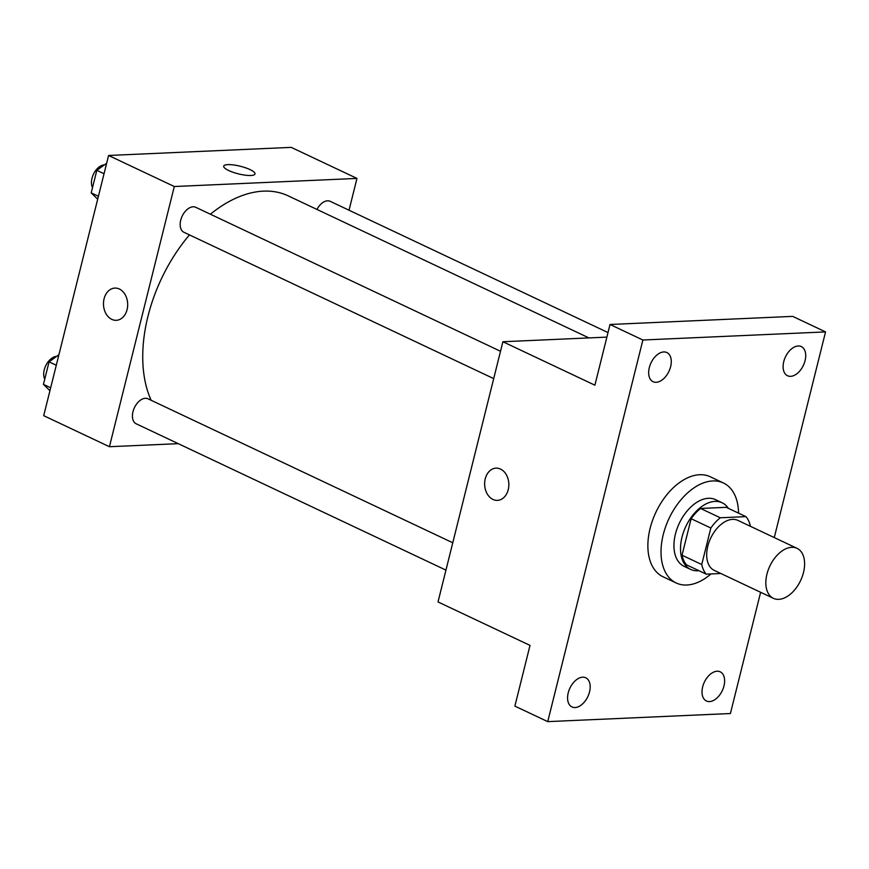 <?xml version="1.0" encoding="UTF-8"?>
<svg xmlns="http://www.w3.org/2000/svg" width="869" height="869" viewBox="0 0 869 869"><rect width="100%" height="100%" fill="white"/><g stroke="black" fill="none" stroke-linecap="round" stroke-linejoin="round"><path stroke-width="1.3" d="M778.733 599.349A27.645 17 -64.7 0 1 773.41 598.328A27.645 17 -64.7 0 1 769.847 566.067A27.645 17 -64.7 0 1 797.025 548.328A27.645 17 -64.7 0 1 802.25 576.592A27.645 17 -64.7 0 1 778.733 599.349M773.41 598.328L714.264 570.39A27.645 17 -64.7 0 1 710.701 538.128A27.645 17 -64.7 0 1 737.89 520.39L797.025 548.328M750.403 526.31L750.414 526.256A35.683 21.942 -64.7 0 0 745.917 516.631L720.292 517.772A35.683 21.942 -64.7 0 0 710.842 528.015L701.739 564.524A35.683 21.942 -64.7 0 0 706.236 574.148L720.846 573.497M710.842 528.015L691.127 518.706L682.024 555.215L701.739 564.524M682.024 555.215A35.683 21.942 -64.7 0 0 686.521 564.839L706.236 574.148M691.127 518.706A35.683 21.942 -64.7 0 1 700.577 508.463L720.292 517.772M745.917 516.631L726.202 507.322L700.577 508.463M728.341 508.332A36.867 22.67 115.3 0 0 722.106 502.749A36.867 22.67 115.3 0 0 682.002 537.161A36.867 22.67 115.3 0 0 690.616 569.412A36.867 22.67 115.3 0 0 698.893 570.683M690.616 569.412L684.044 566.306A36.867 22.67 -64.7 0 1 675.43 534.055A36.867 22.67 -64.7 0 1 715.535 499.642L722.106 502.749M710.983 573.942A55.301 34 -64.7 0 1 686.814 585.011A55.301 34 -64.7 0 1 676.169 582.969A55.301 34 -64.7 0 1 669.043 518.456A55.301 34 -64.7 0 1 723.41 482.979A55.301 34 -64.7 0 1 738.552 513.155M676.169 582.969L663.025 576.766A55.301 34 -64.7 0 1 655.899 512.243A55.301 34 -64.7 0 1 710.266 476.766L723.41 482.979M805.063 360.689A16.131 9.917 -64.7 0 1 787.52 375.745A16.131 9.917 -64.7 0 1 785.446 356.92A16.131 9.917 -64.7 0 1 801.294 346.579A16.131 9.917 -64.7 0 1 805.063 360.689M723.975 685.934A16.131 9.917 -64.7 0 1 706.432 700.99A16.131 9.917 -64.7 0 1 704.346 682.176A16.131 9.917 -64.7 0 1 720.205 671.824A16.131 9.917 -64.7 0 1 723.975 685.934M589.53 691.898A16.131 9.917 -64.7 0 1 571.987 706.953A16.131 9.917 -64.7 0 1 569.912 688.139A16.131 9.917 -64.7 0 1 585.771 677.787A16.131 9.917 -64.7 0 1 589.53 691.898M670.629 366.653A16.131 9.917 -64.7 0 1 653.086 381.708A16.131 9.917 -64.7 0 1 651 362.894A16.131 9.917 -64.7 0 1 666.86 352.542A16.131 9.917 -64.7 0 1 670.629 366.653M774.268 537.585L825.55 331.904L642.886 340.007L547.742 721.628L730.405 713.525L760.625 592.289M606.877 337.118L502.89 341.734L438.019 601.935L530.014 645.395L514.882 706.106L547.742 721.628M825.55 331.904L792.691 316.381L610.027 324.485L642.886 340.007M610.027 324.485L594.896 385.195L502.89 341.734M497.459 500.37A16.131 12.101 87.5 0 1 492.962 499.436A16.131 12.101 87.5 0 1 484.728 481.763A16.131 12.101 87.5 0 1 496.025 468.141A16.131 12.101 87.5 0 1 508.821 483.718A16.131 12.101 87.5 0 1 497.459 500.37A16.131 12.101 87.5 0 1 492.951 499.436A16.131 12.101 87.5 0 1 484.739 481.763A16.131 12.101 87.5 0 1 496.025 468.141M151.141 400.283A129.025 79.329 -64.7 0 1 189.453 234.891M210.396 214.208A129.025 79.329 -64.7 0 1 288.312 195.905L588.943 337.922M493.69 378.612L183.946 232.295A13.828 8.505 -64.7 0 1 182.164 216.164A13.828 8.505 -64.7 0 1 195.753 207.3L500.511 351.261M445.949 570.118L136.205 423.8A13.828 8.505 -64.7 0 1 134.423 407.67A13.828 8.505 -64.7 0 1 148.012 398.806L452.771 542.767M316.979 209.44A13.828 8.505 -64.7 0 1 330.198 201.326L608.018 332.566M349.034 210.233L356.963 178.417L174.3 186.52L109.429 446.72L178.243 443.668M356.963 178.417L291.245 147.372L108.592 155.475L174.3 186.52M108.592 155.475L43.711 415.675L109.429 446.72M116.294 320.313A16.131 12.101 87.5 0 1 111.797 319.379A16.131 12.101 87.5 0 1 103.574 301.706A16.131 12.101 87.5 0 1 114.871 288.084A16.131 12.101 87.5 0 1 127.667 303.661A16.131 12.101 87.5 0 1 116.294 320.313A16.131 12.101 87.5 0 1 111.797 319.379A16.131 12.101 87.5 0 1 103.585 301.706A16.131 12.101 87.5 0 1 114.871 288.084M250.848 175.484A16.131 3.921 -166 0 1 233.185 172.323A16.131 3.921 -166 0 1 223.702 166.142A16.131 3.921 -166 0 1 240.3 166.24A16.131 3.921 -166 0 1 254.997 173.952A16.131 3.921 -166 0 1 250.848 175.484M223.702 166.153A16.131 3.921 -166 0 1 240.3 166.251A16.131 3.921 -166 0 1 254.997 173.952M58.896 354.769L49.066 361.841L43.45 384.37L49.935 390.713M49.066 361.841L56.289 365.252M43.45 384.37L50.663 387.78M44.754 379.123A13.828 8.505 -64.7 0 1 46.111 364.947A13.828 8.505 -64.7 0 1 56.659 356.377M106.648 163.263L96.817 170.335L91.202 192.864L97.686 199.207M96.817 170.335L104.03 173.746M91.202 192.864L98.414 196.275M92.505 187.617A13.828 8.505 -64.7 0 1 93.852 173.442A13.828 8.505 -64.7 0 1 104.399 164.871"/></g></svg>
